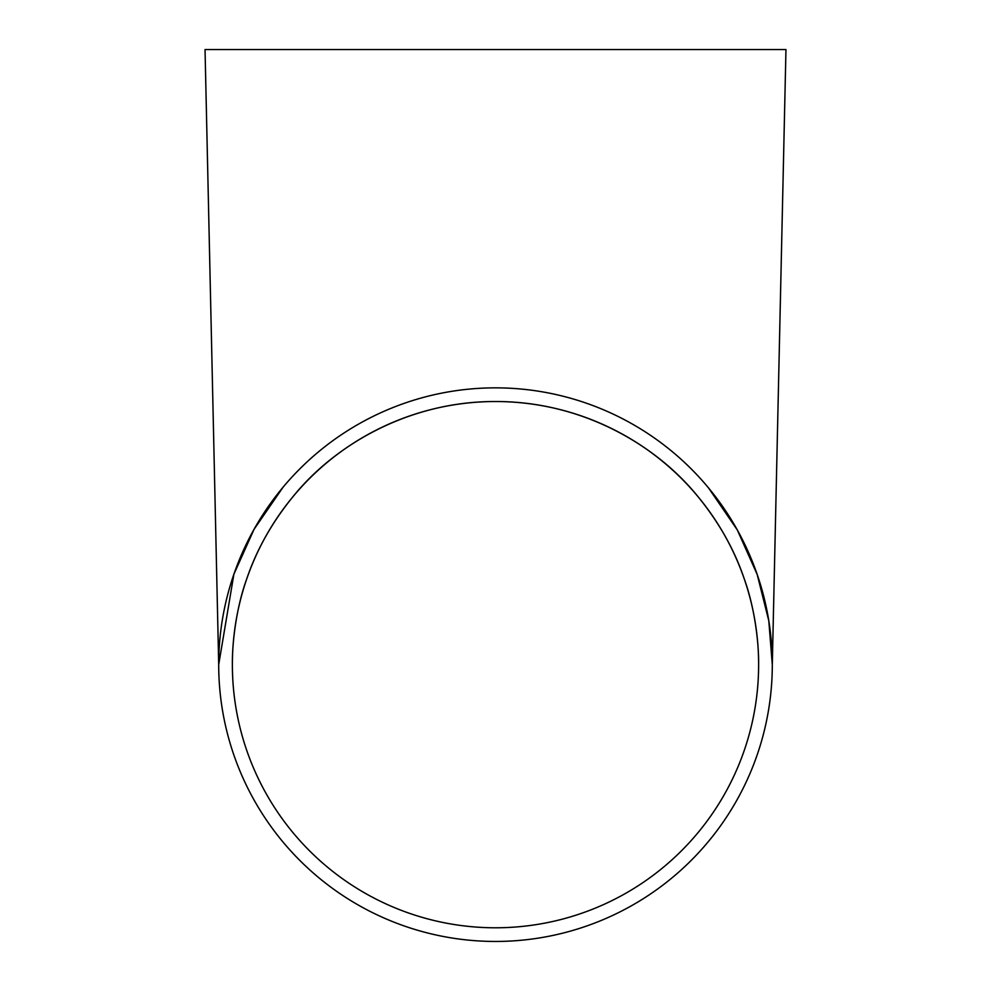 <?xml version="1.0" encoding="UTF-8"?>
<svg xmlns="http://www.w3.org/2000/svg" width="991" height="991" viewBox="0 0 991 991"><rect width="100%" height="100%" fill="white"/><g stroke="black" fill="none" stroke-linecap="round" stroke-linejoin="round"><path stroke-width="1.49" d="M758.623 664.503C758.908 641.288 754.201 606.009 744.278 578.955C734.616 550.079 719.107 522.542 697.751 496.342C656.562 445.405 582.621 401.268 495.438 401.528C408.453 401.268 334.24 445.504 293.225 496.367C271.955 522.443 256.421 550.03 246.648 579.153C236.762 606.195 232.117 641.177 232.377 664.503C232.117 641.177 236.725 606.306 246.734 578.93C256.619 549.671 272.091 522.195 293.138 496.466C334.264 445.417 408.391 401.442 494.868 401.528C582.101 401.12 656.178 445.058 697.491 496.033C718.735 521.91 734.294 549.448 744.167 578.633C754.25 606.083 758.895 641.251 758.623 664.503M758.623 664.651A263.123 263.123 0 0 0 495.5 401.528A263.123 263.123 0 0 0 232.377 664.651A263.123 263.123 0 0 0 495.5 927.787A263.123 263.123 0 0 0 758.623 664.651M283.042 487.238L254.03 529.355L233.888 574.235L218.701 664.651A276.799 276.799 0 0 0 495.5 941.45A276.799 276.799 0 0 0 772.299 664.651L768.805 620.824L757.186 574.458L737.292 529.925L708.491 487.869M772.299 664.651L785.962 49.55L205.038 49.55L218.701 664.651A276.799 276.799 0 0 1 495.5 387.853A276.799 276.799 0 0 1 772.299 664.651"/></g></svg>
